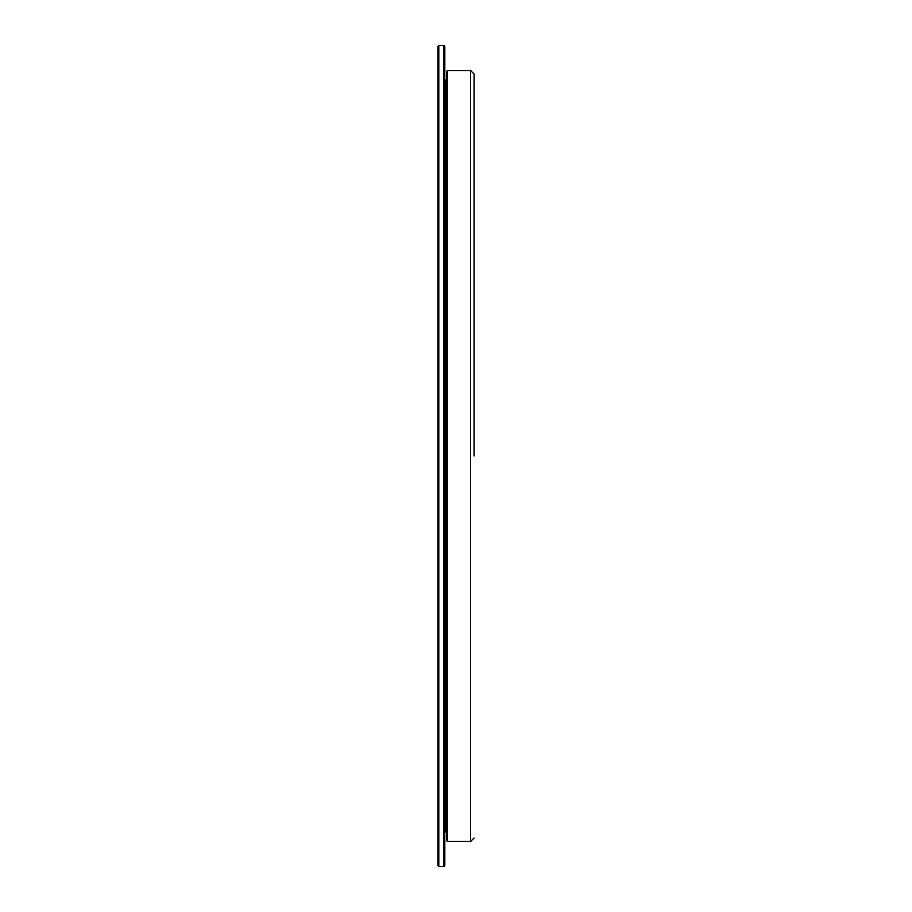 <?xml version="1.0" encoding="UTF-8"?>
<svg xmlns="http://www.w3.org/2000/svg" width="912" height="912" viewBox="0 0 912 912"><rect width="100%" height="100%" fill="white"/><g stroke="black" fill="none" stroke-linecap="round" stroke-linejoin="round"><path stroke-width="1.37" d="M474.069 456L474.069 73.997L474.069 456M447.393 841.445L447.393 70.555L446.538 71.41L446.538 840.59L447.393 841.445L470.626 841.445L470.626 70.555L447.393 70.555M443.95 866.4L444.817 865.545L444.817 46.455L443.95 45.6L438.797 45.6L438.797 866.4L443.95 866.4L443.95 45.6M438.797 866.4L437.931 865.545L437.931 46.455L438.797 45.6M446.538 832.246L445.466 832.542L445.466 79.458L444.817 79.15M470.626 841.445L474.069 838.003M470.626 70.555L474.069 73.997M445.466 832.542L444.817 832.85M446.538 79.754L445.466 79.458"/></g></svg>
